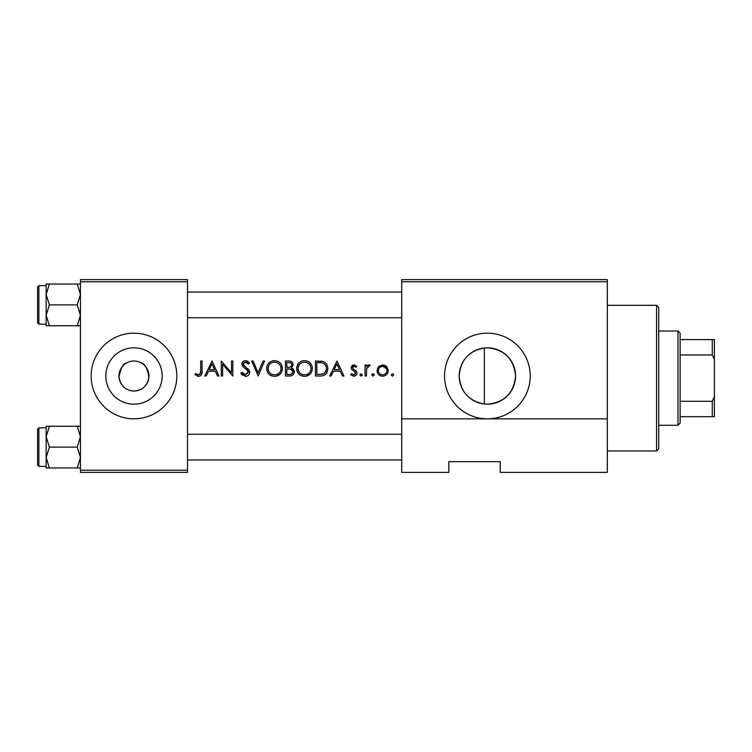 <?xml version="1.0" encoding="UTF-8"?>
<svg xmlns="http://www.w3.org/2000/svg" width="752" height="752" viewBox="0 0 752 752"><rect width="100%" height="100%" fill="white"/><g stroke="black" fill="none" stroke-linecap="round" stroke-linejoin="round"><path stroke-width="1.13" d="M133.978 361.007A14.993 14.993 0 0 0 118.985 376A14.993 14.993 0 0 0 133.978 390.993C125.481 390.438 120.499 385.804 119.023 377.09C120.602 368.358 123.008 363.705 126.261 363.15C123.018 363.695 120.611 368.339 119.023 377.062C120.48 385.795 125.471 390.438 133.978 390.993C142.476 390.438 147.467 385.804 148.934 377.09C147.364 368.358 144.948 363.705 141.705 363.15C144.939 363.695 147.354 368.339 148.934 377.062C147.477 385.795 142.495 390.438 133.978 390.993A14.993 14.993 0 0 0 148.971 376A14.993 14.993 0 0 0 133.978 361.007M133.978 347.819A28.181 28.181 0 0 0 105.797 376A28.181 28.181 0 0 0 133.978 404.181A28.181 28.181 0 0 0 162.169 376A28.181 28.181 0 0 0 133.978 347.819M133.978 333.164A42.836 42.836 0 0 0 91.142 376A42.836 42.836 0 0 0 133.978 418.836A42.836 42.836 0 0 0 176.814 376A42.836 42.836 0 0 0 133.978 333.164M484.373 404.021C468.787 401.126 460.393 391.698 459.19 375.756C460.609 360.02 469.004 350.761 484.373 347.979L484.373 404.021L487.371 404.181C504.554 402.527 513.954 393.089 515.562 375.868C513.842 358.789 504.451 349.436 487.371 347.819A28.181 28.181 0 0 0 459.19 376A28.181 28.181 0 0 0 487.371 404.181A28.181 28.181 0 0 0 515.562 376A28.181 28.181 0 0 0 487.371 347.819L484.373 347.979M487.371 333.164A42.836 42.836 0 0 0 444.535 376A42.836 42.836 0 0 0 487.371 418.836A42.836 42.836 0 0 0 530.207 376A42.836 42.836 0 0 0 487.371 333.164M212.055 361.007L204.751 376L206.227 376L208.501 371.197L215.298 371.197L217.516 376L218.982 376L212.055 361.007M240.894 373.105L245.453 376.385C248 376.197 249.429 374.844 249.73 372.325L243.197 364.062L245.396 362.163L248.32 364.081L249.542 363.16L245.547 360.622C243.31 360.772 242.078 361.938 241.853 364.118L242.689 366.403L247.85 370.83L248.386 372.306L245.453 374.844L242.153 372.343L240.894 373.105L241.674 374.355M274.433 360.622C269.639 361.11 267.045 363.761 266.65 368.574C267.092 373.349 269.724 375.953 274.555 376.385C279.368 375.934 281.981 373.312 282.404 368.499C282 363.658 279.34 361.035 274.433 360.622M304.419 360.622C299.625 361.11 297.031 363.761 296.626 368.574C297.078 373.349 299.71 375.953 304.532 376.385C309.354 375.934 311.967 373.312 312.39 368.499C311.977 363.658 309.326 361.035 304.419 360.622M336.999 361.007L329.696 376L331.162 376L333.437 371.197L340.233 371.197L342.451 376L343.918 376L336.999 361.007M361.12 373.697L359.87 374.947L361.12 376.188L362.37 374.947L361.12 373.697M373.039 373.697L371.789 374.947L373.039 376.188L374.28 374.947L373.039 373.697M392.45 373.697L391.2 374.947L392.45 376.188L393.7 374.947L392.45 373.697M382.655 364.852L378.472 366.666L376.978 370.548C377.288 374.017 379.177 375.897 382.655 376.188C386.105 375.897 387.994 374.017 388.314 370.548L386.81 366.656L382.655 364.852M365.058 365.04L365.058 376L366.403 376L366.647 368.555L370.247 365.228L369.072 364.852L366.403 366.656L366.403 365.04L365.058 365.04M356.796 366.412L353.985 364.852L351.222 367.728L351.72 369.411L355.273 372.043L355.64 373.086L353.703 374.844L351.532 373.697L350.639 374.712L353.778 376.188C355.734 376.038 356.805 374.985 356.984 373.03L356.476 371.328L352.932 368.668L352.566 367.672L353.985 366.196L355.884 367.352L356.796 366.412M315.464 376L320.117 376C324.93 375.953 327.487 373.518 327.769 368.696C327.816 365.322 326.312 362.943 323.257 361.552L315.464 361.007L315.464 376M285.478 361.007L285.478 376L289.539 376C292.378 375.934 293.966 374.515 294.323 371.742L291.438 367.916L293.167 364.72C292.81 362.097 291.221 360.857 288.411 361.007L285.478 361.007M251.657 361.007L258.19 376L264.535 361.007L263.087 361.007L258.096 372.823L253.095 361.007L251.657 361.007M221.285 376L222.63 376L222.63 364.231L232.819 376L232.819 361.007L231.475 361.007L231.475 372.804L221.285 361.007L221.285 376M200.718 361.007L200.718 370.98C201.075 373.011 200.38 374.299 198.641 374.844L195.746 373.5L194.956 374.656L198.566 376.385C201.301 375.887 202.467 374.139 202.062 371.131L202.062 361.007L200.718 361.007M607.315 281.765L607.315 472.378L500.221 472.378L500.221 461.672L448.822 461.672L448.822 472.378L401.7 472.378L401.7 279.622L607.315 279.622L607.315 281.765L401.7 281.765M80.436 281.765L80.436 279.622L187.521 279.622L187.521 281.765L80.436 281.765L80.436 470.235L187.521 470.235L187.521 472.378L80.436 472.378L80.436 470.235M187.521 281.765L187.521 470.235M607.315 418.836L401.7 418.836M393.606 374.468L393.7 374.947M384.939 365.303L385.945 365.876M387.158 373.998L386.669 374.571M381.527 376.103L380.474 375.812M378.623 374.562L377.955 373.753M386.885 371.413L386.97 370.557C386.735 373.189 385.297 374.618 382.646 374.844C380.004 374.628 378.566 373.199 378.322 370.557C378.557 367.925 379.995 366.468 382.646 366.196C385.287 366.468 386.725 367.925 386.97 370.557L386.65 368.894L382.646 366.196L379.581 367.493M381.8 374.778L383.501 374.769M385.127 374.111L386.697 372.09M378.632 368.903L378.397 371.403M371.873 374.458L372.56 373.782M374.195 374.468L374.28 374.947M367.512 365.397L368.649 364.889M369.072 364.852L370.247 365.228M366.835 367.954L366.553 369.053M353.985 364.852L354.803 364.983M355.884 367.352L355.047 366.572M354.888 366.459L352.979 366.647M352.669 367.126L352.932 368.668L354.502 369.796M355.564 370.463L356.053 370.858M356.476 371.328L356.984 373.03M356.927 373.669L356.749 374.261M356.448 374.816L356.053 375.286M356.044 375.295L355.395 375.784M351.532 373.697L353.703 374.844L355.038 374.355M355.602 373.443L354.784 371.61M353.609 370.905L351.72 369.411L351.24 368.113M351.259 367.164L351.4 366.628M351.983 365.688L352.895 365.058M336.887 363.93L339.528 369.655L334.17 369.655L336.887 363.93M320.897 361.101L322.091 361.251M326.189 363.658L326.622 364.269M326.688 364.391L327.186 365.397M327.656 370.21L327.28 371.648M326.941 372.447L326.283 373.5M325.268 374.581L324.638 375.022M323.097 375.671L321.64 375.925M323.351 363.301L322.476 362.962C325.099 363.949 326.415 365.857 326.424 368.687C326.443 371.3 325.24 373.095 322.824 374.082L316.818 374.458L316.818 362.549L321.405 362.746M319.854 362.596L317.87 362.549M326.377 369.552L326.368 367.756M326.34 367.559L326.199 366.826M326.048 366.356L325.466 365.171M318.538 374.458L323.633 373.753M324.375 373.283L326.34 369.862M296.664 367.794L296.767 367.023M297.519 364.842L298.271 363.648M298.328 363.583L298.845 362.972M298.864 362.962L300.762 361.533M302.652 360.819L303.639 360.659M307.38 361.129L308.837 361.872M308.903 361.909L310.106 362.896M312.268 367.023L312.362 367.719M310.115 374.082L306.083 376.244M304.532 376.385L301.496 375.821M300.114 375.079L298.939 374.111M297.905 372.87L297.209 371.573M296.758 370.031L296.664 369.335M310.933 369.758L311.046 368.499C310.67 372.428 308.48 374.543 304.485 374.844C300.546 374.543 298.384 372.447 297.98 368.565C298.347 364.654 300.509 362.52 304.485 362.163C308.461 362.483 310.651 364.598 311.046 368.499C310.632 364.588 308.442 362.473 304.485 362.163L303.347 362.257M303.225 374.74L305.754 374.74M310.397 371.338L310.82 370.228M299.089 364.936L297.98 368.565L299.07 372.099M302.013 374.402L303.018 374.703M302.783 362.379L301.702 362.774M300.565 363.442L300.029 363.874M292.349 362.37L292.801 363.075M292.913 363.319L293.083 363.874M292.613 368.471L293.083 368.828M293.13 368.856L294.276 371.103M294.239 372.644L293.976 373.443M293.534 374.186L292.866 374.91M292.688 375.051L292.086 375.436M290.874 366.656L291.823 364.748C291.334 366.75 289.971 367.615 287.734 367.352L286.832 367.352L286.832 362.549L288.655 362.549C290.451 362.389 291.513 363.122 291.823 364.748L291.55 363.677M290.855 362.99L288.655 362.549M287.734 367.352L288.787 367.314M289.83 367.155L290.3 367.004M292.246 369.965L290.526 369.063L292.979 371.742C292.453 373.819 291.043 374.722 288.74 374.458L286.832 374.458L286.832 368.884L290.526 369.063L287.725 368.884M291.522 374.017L292.979 371.742L292.716 370.604M288.74 374.458L289.858 374.421M290.61 374.317L291.513 374.026M266.678 367.794L266.781 367.032M267.533 364.842L268.285 363.648M268.342 363.583L270.776 361.533M272.666 360.819L273.653 360.659M277.394 361.129L278.851 361.872M278.917 361.909L280.111 362.887M282.282 367.023L282.376 367.719M280.129 374.082L276.097 376.244M274.555 376.385L271.51 375.821M270.128 375.079L268.953 374.111M267.919 372.87L267.223 371.582M266.772 370.031L266.678 369.335M275.768 362.276L274.499 362.163C278.475 362.483 280.665 364.598 281.06 368.499L280.947 367.23M280.806 366.675L279.697 364.579M277.441 362.831L276.332 362.408M280.947 369.758L281.06 368.499C280.684 372.428 278.494 374.543 274.499 374.844L275.768 374.74M280.411 371.338L280.834 370.228M273.239 374.74L274.499 374.844C270.57 374.543 268.398 372.447 267.994 368.565L269.084 372.099M272.027 374.402L273.032 374.703M269.103 364.936L267.994 368.565C268.361 364.654 270.532 362.52 274.499 362.163L273.361 362.257M272.797 362.379L272.017 362.652M270.579 363.442L270.043 363.874M242.68 375.427L241.956 374.712M242.153 372.343L242.746 373.255M243.798 374.299L244.391 374.628M244.917 374.797L248.348 371.911M248.386 372.306L246.684 369.636M245.96 369.044L245.143 368.442M241.918 363.413L242.934 361.599M242.943 361.59L244.137 360.866M244.174 360.857L244.776 360.697M245.547 360.622L247.756 361.289M247.878 361.374L249.166 362.661M247.211 362.849L246.289 362.304M245.857 362.201L243.874 362.652M243.234 363.658L243.469 365.124L246.195 367.493M247.352 368.367L248.564 369.523M248.94 370.012L249.645 371.554M248.884 374.731L248.433 375.22M248.423 375.239L247.887 375.662M211.951 363.93L214.593 369.655L209.235 369.655L211.951 363.93M201.997 372.945L201.799 374.139M198.049 376.348L197.55 376.254M195.746 373.5L197.663 374.628L199.806 374.449L200.718 370.98M656.571 305.321L658.714 307.465L658.714 448.822L656.571 450.965L656.571 305.321L607.315 305.321M187.521 292.039L401.7 292.039M187.521 317.748L401.7 317.748M80.436 426.262L77.212 426.262L80.436 436.686L77.212 447.111L80.436 457.536L77.212 467.951L49.397 467.951L46.163 457.536L49.397 447.111L46.163 436.686L49.397 426.262L46.163 426.262L46.163 467.951L49.397 467.951M37.6 465.093L37.6 429.119L38.888 427.832L38.888 466.381L37.6 465.093M77.212 426.262L49.397 426.262M77.212 447.111L49.397 447.111M77.212 467.951L80.436 467.951M401.7 459.961L187.521 459.961M401.7 434.252L187.521 434.252M46.163 294.464L46.163 315.314L49.397 304.889L46.163 294.464L49.397 284.049L46.163 284.049L46.163 294.464M38.888 324.168L37.6 322.881L37.6 286.907L38.888 285.619L38.888 324.168L46.163 324.168M80.436 284.049L77.212 284.049L80.436 294.464L77.212 304.889L49.397 304.889M77.212 284.049L49.397 284.049M77.212 304.889L80.436 315.314L77.212 325.738L49.397 325.738L46.163 315.314L46.163 325.738L49.397 325.738M77.212 325.738L80.436 325.738M677.994 331.021L680.128 333.164L680.128 423.122L677.994 425.265L677.994 331.021L658.714 331.021M680.128 401.305L712.257 401.305L714.4 396.812L714.4 416.693L712.257 416.693L712.257 401.305M680.128 339.594L714.4 339.594L714.4 396.812M714.4 359.475L712.257 354.972L712.257 339.594M680.128 354.972L712.257 354.972M680.128 416.693L712.257 416.693M656.571 450.965L607.315 450.965M38.888 466.381L46.163 466.381M38.888 427.832L46.163 427.832M38.888 285.619L46.163 285.619M677.994 425.265L658.714 425.265"/></g></svg>
